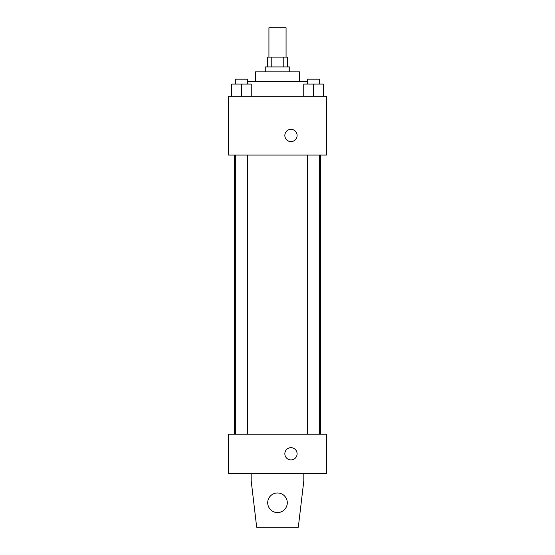 <?xml version="1.0" encoding="UTF-8"?>
<svg xmlns="http://www.w3.org/2000/svg" width="555" height="555" viewBox="0 0 555 555"><rect width="100%" height="100%" fill="white"/><g stroke="black" fill="none" stroke-linecap="round" stroke-linejoin="round"><path stroke-width="0.83" d="M286.068 57.13L286.068 27.75L268.932 27.75L268.932 57.13M271.222 66.926L271.222 57.13L267.704 57.13L267.704 66.926M271.222 57.13L287.296 57.13L287.296 66.926M283.778 66.926L283.778 57.13M265.255 71.824L265.255 66.926L289.745 66.926L289.745 71.824M255.466 81.62L255.466 71.824L299.534 71.824L299.534 81.62M247.579 81.62L307.421 81.62M228.528 96.306L326.472 96.306L326.472 155.074L228.528 155.074L228.528 96.306M290.966 141.608A6.119 6.119 0 0 1 285.665 132.423A6.119 6.119 0 0 1 296.273 132.423A6.119 6.119 0 0 1 290.966 141.608M228.528 434.204L326.472 434.204L326.472 473.38L228.528 473.38L228.528 434.204M284.847 453.796A6.119 6.119 0 0 1 294.032 448.495A6.119 6.119 0 0 1 294.032 459.096A6.119 6.119 0 0 1 284.847 453.796M303.821 473.38L303.821 480.727L298.312 527.25L256.688 527.25L251.179 480.727L251.179 473.38M267.704 502.768A9.796 9.796 0 0 1 282.398 494.283A9.796 9.796 0 0 1 282.398 511.245A9.796 9.796 0 0 1 267.704 502.768M303.751 96.306L303.751 84.069L323.336 84.069L323.336 96.306L323.336 84.069M313.54 96.306L313.54 84.069M319.666 84.069L319.666 79.171L307.421 79.171L307.421 84.069M231.664 96.306L231.664 84.069L251.249 84.069L251.249 96.306L251.249 84.069M241.46 96.306L241.46 84.069M247.579 84.069L247.579 79.171L235.334 79.171L235.334 84.069M320.401 434.204L320.401 155.074M234.599 434.204L234.599 155.074M307.421 155.074L307.421 434.204M319.666 155.074L319.666 434.204M247.579 434.204L247.579 155.074M235.334 434.204L235.334 155.074"/></g></svg>
